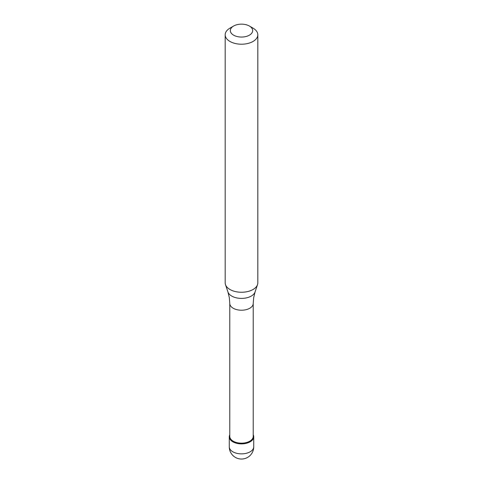 <?xml version="1.0" encoding="UTF-8"?>
<svg xmlns="http://www.w3.org/2000/svg" width="483" height="483" viewBox="0 0 483 483"><rect width="100%" height="100%" fill="white"/><g stroke="black" fill="none" stroke-linecap="round" stroke-linejoin="round"><path stroke-width="0.72" d="M250.152 441.806A12.232 7.064 180 0 1 236.821 443.34A12.232 7.064 180 0 1 229.268 436.813A12.232 7.064 180 0 1 229.781 434.791A12.232 7.064 0 0 0 235.227 442.881A12.232 7.064 0 0 0 250.152 441.806A12.232 7.064 0 0 0 253.219 434.791A12.232 7.064 180 0 1 253.732 436.813A12.232 7.064 180 0 1 250.152 441.806M229.781 436.397A11.719 6.768 0 0 0 237.014 442.645A11.719 6.768 0 0 0 249.789 441.178A11.719 6.768 0 0 0 253.219 436.397L253.219 303.457A11.719 6.768 180 0 1 249.789 308.239A11.719 6.768 180 0 1 237.014 309.706A11.719 6.768 180 0 1 229.781 303.457L229.781 436.397M225.187 34.794L225.187 282.839A16.313 9.418 0 0 0 225.483 284.62A16.313 9.418 0 0 0 236.718 291.841A16.313 9.418 0 0 0 253.032 289.498A16.313 9.418 0 0 0 257.517 284.62A16.313 9.418 0 0 0 257.813 282.839L257.813 34.794A16.313 9.418 180 0 1 253.032 41.453A16.313 9.418 180 0 1 235.257 43.494A16.313 9.418 180 0 1 225.187 34.794A16.313 9.418 180 0 1 229.968 28.135L233.597 26.04A11.175 6.454 180 0 1 249.403 26.04A11.175 6.454 180 0 1 249.403 35.162A11.175 6.454 180 0 1 233.597 35.162A11.175 6.454 180 0 1 233.597 26.04L229.968 28.135M249.403 26.04L253.032 28.135A16.313 9.418 180 0 1 257.813 34.794M229.268 436.813L229.268 446.799A12.232 7.064 0 0 0 236.821 453.326A12.232 7.064 0 0 0 250.152 451.798A12.232 7.064 0 0 0 253.732 446.799L253.732 436.813M229.781 303.457L229.316 297.619L227.928 291.937A13.82 7.982 0 0 0 237.449 298.053A13.82 7.982 0 0 0 251.275 296.067A13.82 7.982 0 0 0 255.072 291.937L253.684 297.619L253.219 303.457M229.268 446.799A12.232 12.232 0 0 0 247.616 457.395A12.232 12.232 0 0 0 253.732 446.799M227.928 291.937L225.483 284.62M255.072 291.937L257.517 284.62"/></g></svg>
